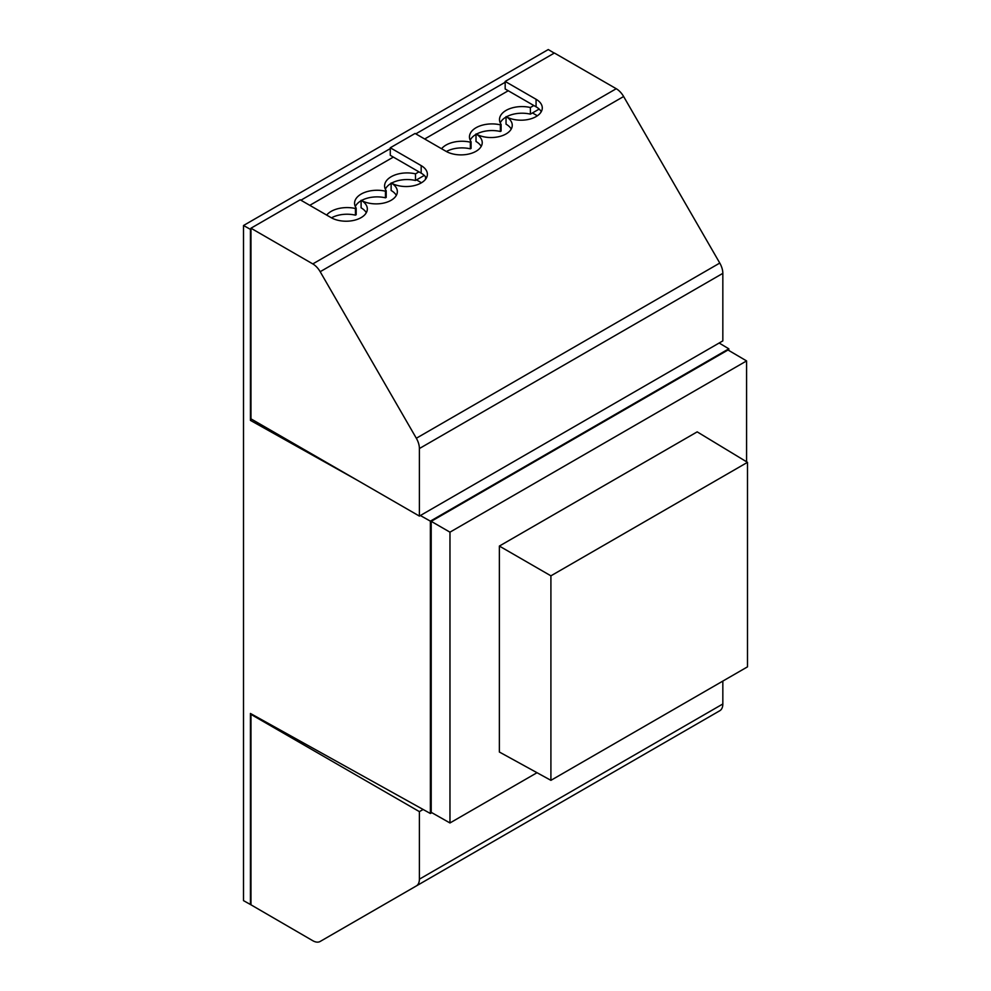 <?xml version="1.0" encoding="UTF-8"?>
<svg xmlns="http://www.w3.org/2000/svg" width="991" height="991" viewBox="0 0 991 991"><rect width="100%" height="100%" fill="white"/><g stroke="black" fill="none" stroke-linecap="round" stroke-linejoin="round"><path stroke-width="1.49" d="M539.166 109.084L530.396 114.138L530.396 107.511L533.839 105.517M424.272 175.419L415.502 180.486L415.502 173.846L418.933 171.864M425.535 179.297L425.535 176.807M431.816 812.67L430.367 813.5L250.426 713.458L250.426 904.498L243.513 900.646L243.513 225.502L250.426 229.355L250.426 420.382L356.772 479.941M250.958 904.188L250.958 714.387L419.391 811.629L419.391 879.178A14.778 8.535 60 0 1 416.331 885.942L320.18 941.45A14.778 8.535 60 0 1 312.797 940.719L250.426 904.498M252.024 419.466L250.426 420.382M309.787 205.335L393.34 157.086M424.681 138.988L508.247 90.751M541.259 111.71A21.232 12.264 180 0 0 536.069 106.817L505.175 88.979L505.175 82.265L415.799 133.872M426.365 178.046A21.232 12.264 180 0 0 421.175 173.152L390.281 155.314L390.281 148.6L300.905 200.207M250.958 229.045L250.958 418.846L419.391 516.088L722.835 340.892L722.835 273.355A14.778 8.535 -120 0 0 719.776 263.061L623.624 96.511A14.778 8.535 -120 0 0 616.241 88.719L554.403 53.018L505.175 81.435L536.069 99.273A21.232 12.264 180 0 1 542.288 107.945A21.232 12.264 180 0 1 529.182 119.267A21.232 12.264 180 0 1 506.042 116.616A21.232 12.264 180 0 1 512.26 125.275A21.232 12.264 180 0 1 499.154 136.609A21.232 12.264 180 0 1 476.014 133.946A21.232 12.264 180 0 1 482.233 142.617A21.232 12.264 180 0 1 469.127 153.952A21.232 12.264 180 0 1 445.975 151.289L415.08 133.451L390.281 147.77L421.175 165.608A21.232 12.264 180 0 1 427.394 174.28A21.232 12.264 180 0 1 414.288 185.602A21.232 12.264 180 0 1 391.135 182.951A21.232 12.264 180 0 1 397.354 191.622A21.232 12.264 180 0 1 384.248 202.944A21.232 12.264 180 0 1 361.108 200.293A21.232 12.264 180 0 1 367.327 208.952A21.232 12.264 180 0 1 354.221 220.287A21.232 12.264 180 0 1 331.081 217.624L300.186 199.786L250.958 228.215L250.426 229.355M420.357 515.531L430.367 521.142L430.367 813.5M719.156 343.022L728.831 348.82L430.367 521.142M501.112 124.42L501.112 131.047L500.368 131.481L500.368 124.841L501.112 124.42A22.533 13.007 0 0 1 499.501 119.577A22.533 13.007 0 0 1 530.396 107.511M471.084 141.763L471.084 148.39L470.341 148.823L470.341 142.184L471.084 141.763A22.533 13.007 0 0 1 469.461 136.919A22.533 13.007 0 0 1 500.368 124.841M386.205 190.755L386.205 197.395L385.462 197.816L385.462 191.189L386.205 190.755A22.533 13.007 0 0 1 384.595 185.924A22.533 13.007 0 0 1 415.502 173.846M356.178 208.098L356.178 214.725L355.435 215.158L355.435 208.519L356.178 208.098A22.533 13.007 0 0 1 354.567 203.254A22.533 13.007 0 0 1 385.462 191.189M728.831 348.82L728.831 350.492M537.023 772.707L449.964 822.964L431.209 812.335L431.209 521.34L728.001 349.996L746.582 360.922L449.964 532.167L431.209 521.34M554.229 53.118L548.271 49.55L243.513 225.502M746.582 461.794L746.582 360.922M449.964 822.964L449.964 532.167M747.487 462.339L697.181 431.865L499.365 546.066L499.365 752.02L550.909 780.338L747.487 666.856L747.487 462.339L550.909 575.833L499.365 546.066M550.909 575.833L550.909 780.338M415.502 180.486A22.533 13.007 0 0 0 391.532 183.162M391.135 183.385A22.533 13.007 0 0 0 385.338 189.231M385.462 197.816A22.533 13.007 0 0 0 361.492 200.504M361.108 200.727A22.533 13.007 0 0 0 355.311 206.574M355.435 215.158A22.533 13.007 0 0 0 331.465 217.847M421.497 182.765L416.517 179.891M530.396 114.138A22.533 13.007 0 0 0 506.426 116.827M506.042 117.049A22.533 13.007 0 0 0 500.244 122.896M500.368 131.481A22.533 13.007 0 0 0 476.398 134.169M476.014 134.392A22.533 13.007 0 0 0 470.205 140.239M470.341 148.823A22.533 13.007 0 0 0 446.371 151.512M537.382 115.786L532.464 112.949M355.435 208.519A22.533 13.007 0 0 0 326.658 215.072M470.341 142.184A22.533 13.007 0 0 0 441.565 148.737M505.175 82.265L505.175 81.435M390.281 148.6L390.281 147.77M419.391 516.088L419.391 448.539A14.778 8.535 -120 0 0 416.331 438.245L320.18 271.707A14.778 8.535 -120 0 0 312.797 263.916L250.958 228.215M361.108 200.293L361.108 207.825A21.232 12.264 180 0 1 366.298 212.731M391.135 182.951L391.135 190.483A21.232 12.264 180 0 1 396.326 195.388M476.014 133.946L476.014 141.49A21.232 12.264 180 0 1 481.205 146.383M506.042 116.616L506.042 124.148A21.232 12.264 180 0 1 511.232 129.053M423.132 809.474L419.391 811.629M722.835 681.077L722.835 703.982A14.778 8.535 60 0 1 719.776 710.745L416.331 885.942M320.18 941.45L623.624 766.254A14.778 8.535 60 0 1 623.525 766.316M419.391 448.539L722.835 273.355M416.331 438.245L719.776 263.061M320.18 271.707L623.624 96.511M312.797 263.916L616.241 88.719M536.069 106.817L536.069 99.273M421.175 173.152L421.175 165.608M722.835 703.982L419.391 879.178"/></g></svg>
